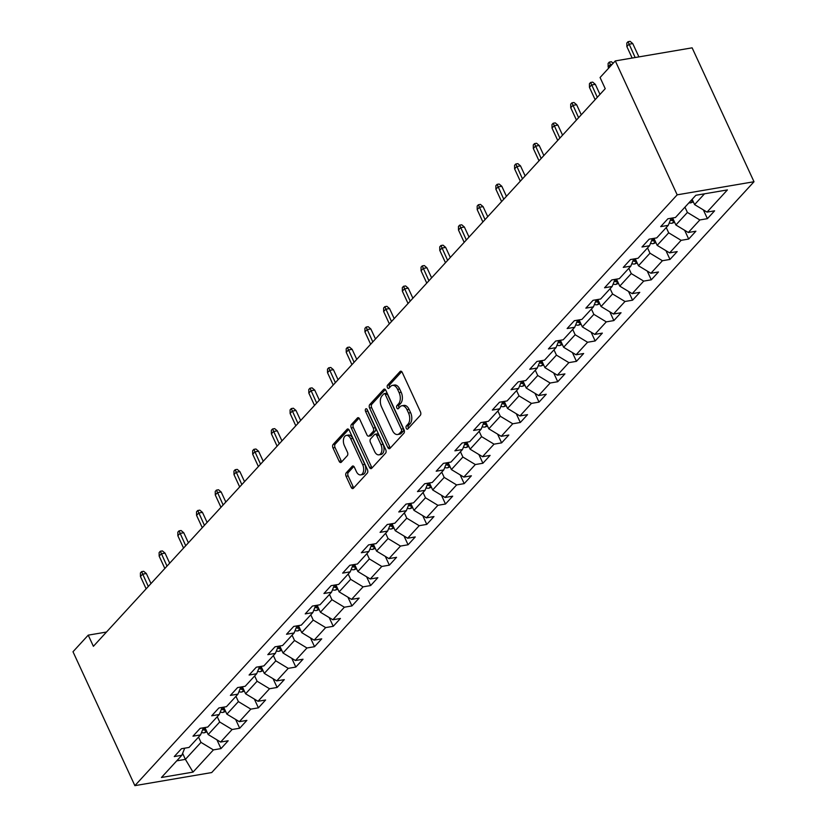 <?xml version="1.0" encoding="UTF-8"?>
<svg xmlns="http://www.w3.org/2000/svg" width="827" height="827" viewBox="0 0 827 827"><rect width="100%" height="100%" fill="white"/><g stroke="black" fill="none" stroke-linecap="round" stroke-linejoin="round"><path stroke-width="1.24" d="M406.264 428.334A1.788 1.054 -99.7 0 0 407.391 429.203A1.788 1.054 -99.7 0 0 407.794 428.965L420.302 415.34A2.564 1.509 -99.7 0 0 420.467 411.867L402.253 372.439A2.564 1.509 -99.7 0 0 400.64 371.199A2.564 1.509 -99.7 0 0 400.061 371.53L387.553 385.155A1.788 1.054 -99.7 0 0 387.439 387.584A1.788 1.054 -99.7 0 0 388.566 388.463A1.788 1.054 -99.7 0 0 388.969 388.225L390.592 386.457A8.198 4.838 -99.7 0 1 392.453 385.392A8.198 4.838 -99.7 0 1 397.601 389.362L399.11 392.649A8.198 4.838 -99.7 0 1 398.583 403.762L396.97 405.53A1.788 1.054 -99.7 0 0 396.857 407.959A1.788 1.054 -99.7 0 0 397.973 408.827A1.788 1.054 -99.7 0 0 398.387 408.6L399.999 406.832A8.198 4.838 -99.7 0 1 401.87 405.757A8.198 4.838 -99.7 0 1 407.008 409.737L408.528 413.024A8.198 4.838 -99.7 0 1 408 424.137L406.377 425.905A1.788 1.054 -99.7 0 0 406.264 428.334M401.87 405.757L403.938 405.406A8.198 4.838 -99.7 0 1 409.086 409.386L410.605 412.673A8.198 4.838 -99.7 0 1 410.078 423.786L408.455 425.554A1.788 1.054 -99.7 0 0 408.342 427.983A1.788 1.054 -99.7 0 0 408.476 428.231M401.715 371.633L389.631 384.803A1.788 1.054 -99.7 0 0 389.517 387.232A1.788 1.054 -99.7 0 0 389.651 387.481M392.453 385.392L394.531 385.031A8.198 4.838 -99.7 0 1 399.668 389.01L401.188 392.298A8.198 4.838 -99.7 0 1 400.661 403.411L399.048 405.178A1.788 1.054 -99.7 0 0 398.924 407.608A1.788 1.054 -99.7 0 0 399.059 407.856M346.244 472.806A2.564 1.509 -99.7 0 0 346.079 476.28L351.196 487.341A2.564 1.509 -99.7 0 0 352.798 488.581A2.564 1.509 -99.7 0 0 353.387 488.25L367.271 473.116A2.564 1.509 -99.7 0 0 367.436 469.643L349.221 430.216A2.564 1.509 -99.7 0 0 347.609 428.975A2.564 1.509 -99.7 0 0 347.03 429.306L333.136 444.44A2.564 1.509 -99.7 0 0 332.971 447.914L339.153 461.27A2.564 1.509 -99.7 0 0 340.755 462.52A2.564 1.509 -99.7 0 0 341.344 462.179L347.288 455.708A2.564 1.509 -99.7 0 0 347.454 452.235L344.383 445.608A6.854 4.052 -99.7 0 1 346.389 435.415A6.854 4.052 -99.7 0 1 350.689 438.744L362.681 464.702A6.854 4.052 -99.7 0 1 360.686 474.894A6.854 4.052 -99.7 0 1 356.385 471.566L354.38 467.234A2.564 1.509 -99.7 0 0 352.778 465.994A2.564 1.509 -99.7 0 0 352.188 466.335L346.244 472.806L348.322 472.455A2.564 1.509 -99.7 0 0 348.157 475.928L353.274 486.989A2.564 1.509 -99.7 0 0 353.811 487.796M677.179 194.831L615.298 60.919L600.071 77.511L605.23 88.675L93.389 646.311L88.231 635.146L72.993 651.748L134.873 785.65L677.179 194.831L754.007 181.733L211.702 772.563L134.873 785.65M387.801 447.459A2.564 1.509 -99.7 0 0 389.414 448.699A2.564 1.509 -99.7 0 0 389.993 448.368L403.886 433.234A2.564 1.509 -99.7 0 0 404.052 429.761L385.827 390.334A2.564 1.509 -99.7 0 0 384.224 389.083A2.564 1.509 -99.7 0 0 383.645 389.424L369.752 404.558A2.564 1.509 -99.7 0 0 369.586 408.031L387.801 447.459L389.879 447.107A2.564 1.509 -99.7 0 0 390.416 447.903M385.578 453.175L371.685 468.309A2.564 1.509 -99.7 0 1 371.106 468.64A2.564 1.509 -99.7 0 1 369.504 467.4L351.279 427.972A2.564 1.509 -99.7 0 1 351.444 424.499L357.388 418.017A2.564 1.509 -99.7 0 1 357.967 417.687A2.564 1.509 -99.7 0 1 359.58 418.927L366.971 434.919A2.564 1.509 -99.7 0 0 368.573 436.16A2.564 1.509 -99.7 0 0 369.162 435.829L373.101 431.529A2.564 1.509 -99.7 0 0 373.266 428.055L365.575 411.412A1.788 1.054 -99.7 0 1 366.092 408.745A1.788 1.054 -99.7 0 1 367.219 409.613L385.744 449.702A2.564 1.509 -99.7 0 1 385.578 453.175M216.943 739.834L220.985 748.6L228.18 740.765L220.602 742.057L232.118 729.507L239.696 728.225L246.891 720.379L239.313 721.671L250.829 709.132L258.406 707.84L265.601 699.993L258.024 701.286L269.54 688.746L277.117 687.454L284.312 679.618L276.735 680.91L288.241 668.361L295.818 667.069L303.013 659.233L295.435 660.525L306.951 647.986L314.529 646.693L321.724 638.847L314.146 640.139L325.662 627.6L333.24 626.308L340.435 618.472L332.857 619.764L344.373 607.214L351.951 605.922L359.145 598.086L351.568 599.379L363.074 586.839L370.651 585.547L377.856 577.701L370.269 578.993L381.785 566.454L389.362 565.161L396.557 557.326L388.979 558.618L400.495 546.068L408.073 544.776L415.268 536.94L407.69 538.232L419.206 525.693L426.784 524.401L433.979 516.555L426.401 517.847L437.907 505.307L445.495 504.015L452.689 496.179L445.102 497.472L456.618 484.922L464.195 483.63L471.39 475.794L463.813 477.086L475.329 464.547L482.906 463.254L490.101 455.408L482.523 456.7L494.039 444.161L501.617 442.869L508.812 435.033L501.234 436.325L512.74 423.775L520.328 422.483L527.523 414.647L519.945 415.94L531.451 403.4L539.028 402.108L546.223 394.262L538.646 395.554L550.162 383.015L557.739 381.723L564.934 373.887L557.357 375.179L568.873 362.629L576.45 361.337L583.645 353.501L576.068 354.793L587.583 342.254L595.161 340.962L602.356 333.116L594.778 334.408L606.284 321.868L613.861 320.576L621.056 312.74L613.479 314.033L624.995 301.483L632.572 300.191L639.767 292.355L632.19 293.647L643.706 281.108L651.283 279.815L658.478 271.969L650.901 273.261L662.417 260.722L669.994 259.43L677.189 251.594L669.612 252.876L681.117 240.337L688.695 239.044L695.9 231.209L688.312 232.501L699.828 219.951L707.405 218.669L714.6 210.823L707.023 212.115L727.409 189.91L695.848 195.286L675.463 217.491L667.885 218.783L660.69 226.629L668.268 225.337L671.142 218.235M220.985 748.6L213.407 749.893L193.022 772.108L161.461 777.483L181.847 755.268L174.27 756.56L181.464 748.724L189.042 747.432L200.558 734.893L192.98 736.185L200.175 728.339L207.753 727.047L219.269 714.507L211.691 715.8L218.886 707.953L226.464 706.672L237.969 694.122L230.392 695.414L237.587 687.578L245.174 686.286L256.68 673.747L249.103 675.028L256.298 667.193L263.875 665.9L275.391 653.361L267.814 654.653L275.009 646.807L282.586 645.525L294.102 632.975L286.524 634.268L293.719 626.432L301.297 625.14L312.813 612.6L305.225 613.882L312.42 606.046L320.008 604.754L331.513 592.215L323.936 593.507L331.131 585.661L338.708 584.379L350.224 571.829L342.647 573.121L349.842 565.286L357.419 563.993L368.935 551.444L361.358 552.736L368.553 544.9L376.13 543.608L387.646 531.068L380.058 532.361L387.253 524.514L394.841 523.222L406.346 510.683L398.769 511.975L405.964 504.139L413.541 502.847L425.057 490.297L417.48 491.589L424.675 483.754L432.252 482.461L443.768 469.922L436.191 471.214L443.386 463.368L450.963 462.076L462.479 449.537L454.891 450.829L462.097 442.993L469.674 441.701L481.18 429.151L473.602 430.443L480.797 422.607L488.375 421.315L499.89 408.776L492.313 410.068L499.508 402.222L507.085 400.93L518.601 388.39L511.024 389.682L518.219 381.847L525.796 380.554L537.312 368.005L529.735 369.297L536.93 361.461L544.507 360.169L556.013 347.629L548.435 348.922L555.63 341.075L563.218 339.783L574.724 327.244L567.146 328.536L574.341 320.7L581.919 319.408L593.435 306.858L585.857 308.151L593.052 300.315L600.629 299.023L612.145 286.483L604.568 287.775L611.763 279.929L619.34 278.637L630.856 266.098L623.269 267.39L630.463 259.554L638.051 258.262L649.557 245.712L641.979 247.004L649.174 239.168L656.752 237.876L668.268 225.337M217.243 716.709L219.693 722.002L208.177 734.541L204.931 727.533M208.177 734.541L220.602 742.057M219.693 722.002L232.118 729.507M200.558 734.893L203.432 727.791M235.953 696.324L238.393 701.616L226.887 714.156L223.641 707.147M226.887 714.156L239.313 721.671M238.393 701.616L250.829 709.132M219.269 714.507L222.132 707.405M254.664 675.948L257.104 681.231L245.588 693.781L242.352 686.761M245.588 693.781L258.024 701.286M257.104 681.231L269.54 688.746M237.969 694.122L240.843 687.02M273.365 655.563L275.815 660.856L264.299 673.395L261.063 666.386M264.299 673.395L276.735 680.91M275.815 660.856L288.241 668.361M256.68 673.747L259.554 666.634M292.076 635.177L294.526 640.47L283.01 653.01L279.764 646.001M283.01 653.01L295.435 660.525M294.526 640.47L306.951 647.986M275.391 653.361L278.265 646.259M310.787 614.802L313.226 620.085L301.721 632.634L298.475 625.615M301.721 632.634L314.146 640.139M313.226 620.085L325.662 627.6M294.102 632.975L296.965 625.874M329.497 594.417L331.937 599.709L320.421 612.249L317.186 605.24M320.421 612.249L332.857 619.764M331.937 599.709L344.373 607.214M312.813 612.6L315.676 605.488M348.198 574.031L350.648 579.324L339.132 591.863L335.896 584.854M339.132 591.863L351.568 599.379M350.648 579.324L363.074 586.839M331.513 592.215L334.387 585.113M366.909 553.656L369.359 558.938L357.843 571.488L354.597 564.469M357.843 571.488L370.269 578.993M369.359 558.938L381.785 566.454M350.224 571.829L353.098 564.727M385.62 533.27L388.059 538.563L376.554 551.102L373.308 544.094M376.554 551.102L388.979 558.618M388.059 538.563L400.495 546.068M368.935 551.444L371.809 544.342M404.331 512.885L406.77 518.178L395.254 530.717L392.019 523.708M395.254 530.717L407.69 538.232M406.77 518.178L419.206 525.693M387.646 531.068L390.509 523.967M423.031 492.51L425.481 497.792L413.965 510.342L410.73 503.323M413.965 510.342L426.401 517.847M425.481 497.792L437.907 505.307M406.346 510.683L409.22 503.581M441.742 472.124L444.192 477.417L432.676 489.956L429.44 482.947M432.676 489.956L445.102 497.472M444.192 477.417L456.618 484.922M425.057 490.297L427.931 483.195M460.453 451.738L462.893 457.031L451.387 469.571L448.141 462.562M451.387 469.571L463.813 477.086M462.893 457.031L475.329 464.547M443.768 469.922L446.642 462.82M479.164 431.363L481.603 436.646L470.098 449.195L466.852 442.176M470.098 449.195L482.523 456.7M481.603 436.646L494.039 444.161M462.479 449.537L465.343 442.435M497.875 410.978L500.314 416.27L488.798 428.81L485.563 421.801M488.798 428.81L501.234 436.325M500.314 416.27L512.74 423.775M481.18 429.151L484.053 422.049M516.575 390.592L519.025 395.885L507.509 408.424L504.274 401.415M507.509 408.424L519.945 415.94M519.025 395.885L531.451 403.4M499.89 408.776L502.764 401.674M535.286 370.217L537.736 375.499L526.22 388.049L522.974 381.03M526.22 388.049L538.646 395.554M537.736 375.499L550.162 383.015M518.601 388.39L521.475 381.288M553.997 349.831L556.437 355.124L544.931 367.664L541.685 360.655M544.931 367.664L557.357 375.179M556.437 355.124L568.873 362.629M537.312 368.005L540.176 360.903M572.708 329.446L575.147 334.739L563.632 347.278L560.396 340.269M563.632 347.278L576.068 354.793M575.147 334.739L587.583 342.254M556.013 347.629L558.887 340.528M591.408 309.06L593.858 314.353L582.342 326.903L579.107 319.884M582.342 326.903L594.778 334.408M593.858 314.353L606.284 321.868M574.724 327.244L577.597 320.142M610.119 288.685L612.569 293.978L601.053 306.517L597.807 299.498M601.053 306.517L613.479 314.033M612.569 293.978L624.995 301.483M593.435 306.858L596.308 299.756M628.83 268.299L631.27 273.592L619.764 286.132L616.518 279.123M619.764 286.132L632.19 293.647M631.27 273.592L643.706 281.108M612.145 286.483L615.009 279.381M647.541 247.914L649.981 253.207L638.465 265.746L635.229 258.737M638.465 265.746L650.901 273.261M649.981 253.207L662.417 260.722M630.856 266.098L633.72 258.996M666.242 227.539L668.692 232.821L657.176 245.371L653.94 238.352M657.176 245.371L669.612 252.876M668.692 232.821L681.117 240.337M649.557 245.712L652.431 238.61M684.952 207.153L687.402 212.446L675.886 224.985L672.64 217.977M675.886 224.985L688.312 232.501M687.402 212.446L699.828 219.951M704.501 193.807L694.597 204.6L692.147 199.317M694.597 204.6L707.023 212.115M615.298 60.919L692.127 47.832L754.007 181.733M106.476 632.045L88.231 635.146M182.622 753.366L185.393 759.362L200.982 742.377L198.532 737.095M176.74 760.84L185.393 759.362L193.022 772.108M200.982 742.377L213.407 749.893M181.847 755.268L184.721 748.166M703.363 209.903L707.405 218.669M684.653 230.288L688.695 239.044M665.942 250.664L669.994 259.43M647.231 271.049L651.283 279.815M628.52 291.435L632.572 300.191M609.819 311.81L613.861 320.576M591.109 332.196L595.161 340.962M572.398 352.581L576.45 361.337M553.687 372.956L557.739 381.723M534.986 393.342L539.028 402.108M516.275 413.727L520.328 422.483M497.565 434.103L501.617 442.869M478.854 454.488L482.906 463.254M460.153 474.874L464.195 483.63M441.442 495.249L445.495 504.015M422.731 515.635L426.784 524.401M404.021 536.02L408.073 544.776M385.32 556.395L389.362 565.161M366.609 576.781L370.651 585.547M347.898 597.166L351.951 605.922M329.187 617.542L333.24 626.308M310.476 637.927L314.529 646.693M291.776 658.313L295.818 667.069M273.065 678.688L277.117 687.454M254.354 699.073L258.406 707.84M235.643 719.459L239.696 728.225M385.299 389.527L371.83 404.196A2.564 1.509 -99.7 0 0 371.664 407.67L389.879 447.107M401.178 431.58A1.788 1.054 -99.7 0 0 401.291 429.151L385.299 394.531A1.788 1.054 -99.7 0 0 384.173 393.662A1.788 1.054 -99.7 0 0 383.759 393.9L382.053 395.761A8.198 4.838 -99.7 0 0 381.526 406.874L392.463 430.526A8.198 4.838 -99.7 0 0 397.601 434.506A8.198 4.838 -99.7 0 0 399.462 433.441L401.178 431.58L403.245 431.218A1.788 1.054 -99.7 0 0 403.369 428.789L401.291 429.151M384.173 393.662L386.25 393.311A1.788 1.054 -99.7 0 1 387.367 394.179L403.369 428.789M397.601 434.506L399.679 434.154A8.198 4.838 -99.7 0 0 401.54 433.079L399.462 433.441M403.245 431.218L401.54 433.079M359.042 418.121L353.522 424.137A2.564 1.509 -99.7 0 0 353.356 427.611L371.581 467.048A2.564 1.509 -99.7 0 0 372.109 467.844M368.573 436.16L370.651 435.808A2.564 1.509 -99.7 0 0 371.23 435.478L375.179 431.177A2.564 1.509 -99.7 0 0 375.344 427.704L367.653 411.06L365.575 411.412M367.395 409.975A1.788 1.054 -99.7 0 0 367.653 411.06M374.631 451.511A6.854 4.052 -99.7 0 0 378.931 454.84A6.854 4.052 -99.7 0 0 380.937 444.657L376.709 435.509A2.564 1.509 -99.7 0 0 375.096 434.268A2.564 1.509 -99.7 0 0 374.517 434.599L370.579 438.899A2.564 1.509 -99.7 0 0 370.413 442.373L374.631 451.511M378.931 454.84L381.009 454.488A6.854 4.052 -99.7 0 0 383.015 444.295L380.937 444.657M375.096 434.268L377.174 433.906A2.564 1.509 -99.7 0 1 378.787 435.157L383.015 444.295M353.853 466.438L348.322 472.455M360.686 474.894L362.753 474.533A6.854 4.052 -99.7 0 0 364.759 464.35L362.681 464.702M346.389 435.415L348.456 435.064A6.854 4.052 -99.7 0 1 352.757 438.393L364.759 464.35M348.684 429.409L335.214 444.089A2.564 1.509 -99.7 0 0 335.049 447.562L341.231 460.918A2.564 1.509 -99.7 0 0 341.758 461.724M693.336 201.881L690.803 202.832A6.916 5.076 -137.5 0 1 688.953 202.801M691.227 200.32A6.916 5.076 42.5 0 0 691.403 200.341L692.561 200.196M626.866 46.581L626.835 43.014L628.034 41.701L630.112 41.35L632.758 43.583L629.016 44.224L626.866 46.581L632.159 58.045M628.034 41.701L635.167 57.539M632.758 43.583L638.909 56.898M674.625 222.267L672.093 223.218A6.916 5.076 -137.5 0 1 669.239 222.928M673.085 218.917A6.916 5.076 -137.5 0 1 671.4 218.183M670.428 220.003A6.916 5.076 42.5 0 0 672.692 220.726L673.85 220.582M612.218 64.279L610.316 64.609L608.155 66.956L608.693 68.124M608.155 66.956L608.124 63.39L609.323 62.087L610.853 65.767M609.323 62.087L611.401 61.736L613.179 63.234M655.925 242.652L653.392 243.603A6.916 5.076 -137.5 0 1 650.529 243.314M654.374 239.303A6.916 5.076 -137.5 0 1 652.689 238.569M651.717 240.378A6.916 5.076 42.5 0 0 653.981 241.112L655.139 240.957M589.444 87.342L589.413 83.775L590.612 82.473L592.69 82.111L595.337 84.354L591.605 84.985L589.444 87.342L595.14 99.664M590.612 82.473L597.301 97.307M595.337 84.354L599.978 94.392M637.214 263.027L634.681 263.989A6.916 5.076 -137.5 0 1 631.818 263.699M635.663 259.688A6.916 5.076 -137.5 0 1 633.989 258.954M633.006 260.763A6.916 5.076 42.5 0 0 635.27 261.487L636.428 261.342M570.733 107.727L570.702 104.161L571.902 102.848L573.979 102.496L576.636 104.729L572.894 105.37L570.733 107.727L576.429 120.049M571.902 102.848L578.59 117.692M576.636 104.729L581.267 114.777M618.503 283.413L615.97 284.364A6.916 5.076 -137.5 0 1 613.117 284.075M616.963 280.064A6.916 5.076 -137.5 0 1 615.278 279.33M614.296 281.149A6.916 5.076 42.5 0 0 616.57 281.873L617.728 281.728M552.033 128.102L552.002 124.536L553.201 123.233L555.279 122.882L557.925 125.115L554.183 125.756L552.033 128.102L557.718 140.425M553.201 123.233L559.879 138.078M557.925 125.115L562.567 135.152M599.792 303.798L597.259 304.75A6.916 5.076 -137.5 0 1 594.406 304.46M598.252 300.449A6.916 5.076 -137.5 0 1 596.567 299.715M595.595 301.524A6.916 5.076 42.5 0 0 597.859 302.258L599.017 302.103M533.322 148.488L533.291 144.921L534.49 143.619L536.568 143.257L539.214 145.5L535.482 146.131L533.322 148.488L539.018 160.81M534.49 143.619L541.168 158.464M539.214 145.5L543.856 155.538M581.092 324.174L578.559 325.135A6.916 5.076 -137.5 0 1 575.695 324.846M579.541 320.835A6.916 5.076 -137.5 0 1 577.856 320.101M576.884 321.91A6.916 5.076 42.5 0 0 579.148 322.633L580.306 322.489M514.611 168.873L514.58 165.307L515.779 163.994L517.857 163.643L520.503 165.876L516.772 166.516L514.611 168.873L520.307 181.196M515.779 163.994L522.468 178.839M520.503 165.876L525.145 175.924M562.381 344.559L559.848 345.51A6.916 5.076 -137.5 0 1 556.984 345.221M560.83 341.21A6.916 5.076 -137.5 0 1 559.155 340.476M558.173 342.295A6.916 5.076 42.5 0 0 560.437 343.019L561.595 342.874M495.9 189.249L495.869 185.682L497.068 184.38L499.146 184.028L501.803 186.261L498.061 186.902L495.9 189.249L501.596 201.571M497.068 184.38L503.757 199.224M501.803 186.261L506.434 196.299M543.67 364.945L541.137 365.896A6.916 5.076 -137.5 0 1 538.284 365.606M542.119 361.595A6.916 5.076 -137.5 0 1 540.444 360.861M539.462 362.681A6.916 5.076 42.5 0 0 541.737 363.404L542.884 363.249M477.2 209.634L477.169 206.068L478.368 204.765L480.435 204.403L483.092 206.647L479.35 207.277L477.2 209.634L482.885 221.956M478.368 204.765L485.046 219.61M483.092 206.647L487.734 216.684M524.959 385.32L522.426 386.281A6.916 5.076 -137.5 0 1 519.573 385.992M523.419 381.981A6.916 5.076 -137.5 0 1 521.734 381.247M520.752 383.056A6.916 5.076 42.5 0 0 523.026 383.79L524.184 383.635M458.489 230.02L458.458 226.453L459.657 225.14L461.735 224.789L464.381 227.032L460.649 227.663L458.489 230.02L464.185 242.342M459.657 225.14L466.335 239.985M464.381 227.032L469.023 237.07M506.258 405.706L503.715 406.657A6.916 5.076 -137.5 0 1 500.862 406.367M504.708 402.367A6.916 5.076 -137.5 0 1 503.023 401.622M502.051 403.442A6.916 5.076 42.5 0 0 504.315 404.165L505.473 404.021M439.778 250.395L439.747 246.828L440.946 245.526L443.024 245.174L445.67 247.407L441.938 248.048L439.778 250.395L445.474 262.717M440.946 245.526L447.634 260.371M445.67 247.407L450.312 257.445M487.548 426.091L485.015 427.042A6.916 5.076 -137.5 0 1 482.151 426.753M485.997 422.742A6.916 5.076 -137.5 0 1 484.322 422.008M483.34 423.827A6.916 5.076 42.5 0 0 485.604 424.551L486.762 424.396M421.067 270.78L421.036 267.214L422.235 265.912L424.313 265.55L426.97 267.793L423.228 268.424L421.067 270.78L426.763 283.103M422.235 265.912L428.924 280.756M426.97 267.793L431.601 277.831M468.837 446.477L466.304 447.428A6.916 5.076 -137.5 0 1 463.451 447.138M467.286 443.127A6.916 5.076 -137.5 0 1 465.611 442.393M464.629 444.202A6.916 5.076 42.5 0 0 466.893 444.936L468.051 444.781M402.356 291.166L402.335 287.6L403.535 286.287L405.602 285.935L408.259 288.178L404.517 288.809L402.356 291.166L408.052 303.488M403.535 286.287L410.213 301.131M408.259 288.178L412.9 298.216M450.126 466.852L447.593 467.803A6.916 5.076 -137.5 0 1 444.74 467.513M448.585 463.513A6.916 5.076 -137.5 0 1 446.9 462.769M445.918 464.588A6.916 5.076 42.5 0 0 448.193 465.312L449.35 465.167M383.656 311.541L383.625 307.975L384.824 306.672L386.902 306.321L389.548 308.554L385.816 309.195L383.656 311.541L389.352 323.864M384.824 306.672L391.502 321.517M389.548 308.554L394.19 318.591M431.415 487.237L428.882 488.188A6.916 5.076 -137.5 0 1 426.029 487.899M429.875 483.888A6.916 5.076 -137.5 0 1 428.19 483.154M427.218 484.973A6.916 5.076 42.5 0 0 429.482 485.697L430.64 485.542M364.945 331.927L364.914 328.36L366.113 327.058L368.191 326.696L370.837 328.939L367.105 329.57L364.945 331.927L370.641 344.249M366.113 327.058L372.801 341.902M370.837 328.939L375.479 338.977M412.714 507.623L410.182 508.574A6.916 5.076 -137.5 0 1 407.318 508.285M411.164 504.274A6.916 5.076 -137.5 0 1 409.479 503.54M408.507 505.349A6.916 5.076 42.5 0 0 410.771 506.083L411.929 505.928M346.234 352.312L346.203 348.746L347.402 347.433L349.48 347.082L352.137 349.325L348.394 349.955L346.234 352.312L351.93 364.635M347.402 347.433L354.09 362.278M352.137 349.325L356.768 359.363M394.003 527.998L391.471 528.949A6.916 5.076 -137.5 0 1 388.607 528.66M392.453 524.659A6.916 5.076 -137.5 0 1 390.778 523.915M389.796 525.734A6.916 5.076 42.5 0 0 392.06 526.458L393.218 526.313M327.523 372.688L327.492 369.121L328.691 367.819L330.769 367.467L333.426 369.7L329.684 370.341L327.523 372.688L333.219 385.01M328.691 367.819L335.38 382.663M333.426 369.7L338.057 379.738M375.293 548.384L372.76 549.335A6.916 5.076 -137.5 0 1 369.907 549.045M373.752 545.034A6.916 5.076 -137.5 0 1 372.067 544.3M371.085 546.12A6.916 5.076 42.5 0 0 373.359 546.843L374.517 546.688M308.822 393.073L308.791 389.507L309.991 388.204L312.068 387.853L314.715 390.086L310.973 390.726L308.822 393.073L314.508 405.395M309.991 388.204L316.669 403.049M314.715 390.086L319.356 400.123M356.582 568.769L354.049 569.72A6.916 5.076 -137.5 0 1 351.196 569.431M355.041 565.42A6.916 5.076 -137.5 0 1 353.356 564.686M352.385 566.495A6.916 5.076 42.5 0 0 354.649 567.229L355.806 567.074M290.112 413.459L290.081 409.892L291.28 408.579L293.358 408.228L296.004 410.471L292.272 411.102L290.112 413.459L295.808 425.781M291.28 408.579L297.968 423.424M296.004 410.471L300.646 420.509M337.881 589.144L335.348 590.096A6.916 5.076 -137.5 0 1 332.485 589.816M336.331 585.805A6.916 5.076 -137.5 0 1 334.646 585.061M333.674 586.881A6.916 5.076 42.5 0 0 335.938 587.604L337.096 587.459M271.401 433.834L271.37 430.267L272.569 428.965L274.647 428.613L277.293 430.846L273.561 431.487L271.401 433.834L277.097 446.156M272.569 428.965L279.257 443.81M277.293 430.846L281.935 440.884M319.17 609.53L316.638 610.481A6.916 5.076 -137.5 0 1 313.774 610.192M317.62 606.181A6.916 5.076 -137.5 0 1 315.945 605.447M314.963 607.266A6.916 5.076 42.5 0 0 317.227 607.99L318.385 607.835M252.69 454.219L252.659 450.653L253.858 449.35L255.936 448.999L258.593 451.232L254.85 451.873L252.69 454.219L258.386 466.542M253.858 449.35L260.546 464.195M258.593 451.232L263.224 461.27M300.459 629.916L297.927 630.867A6.916 5.076 -137.5 0 1 295.074 630.577M298.919 626.566A6.916 5.076 -137.5 0 1 297.234 625.832M296.252 627.641A6.916 5.076 42.5 0 0 298.526 628.375L299.684 628.22M233.989 474.605L233.958 471.039L235.157 469.726L237.235 469.374L239.882 471.617L236.14 472.248L233.989 474.605L239.675 486.927M235.157 469.726L241.835 484.57M239.882 471.617L244.523 481.655M281.749 650.291L279.216 651.242A6.916 5.076 -137.5 0 1 276.363 650.963M280.208 646.952A6.916 5.076 -137.5 0 1 278.523 646.207M277.552 648.027A6.916 5.076 42.5 0 0 279.815 648.75L280.973 648.606M215.278 494.98L215.247 491.424L216.447 490.111L218.524 489.76L221.171 491.993L217.439 492.634L215.278 494.98L220.974 507.313M216.447 490.111L223.125 504.956M221.171 491.993L225.812 502.03M263.048 670.676L260.515 671.627A6.916 5.076 -137.5 0 1 257.652 671.338M261.497 667.327A6.916 5.076 -137.5 0 1 259.812 666.593M258.841 668.412A6.916 5.076 42.5 0 0 261.105 669.136L262.262 668.981M196.568 515.366L196.537 511.799L197.736 510.497L199.814 510.145L202.46 512.378L198.728 513.019L196.568 515.366L202.264 527.688M197.736 510.497L204.424 525.341M202.46 512.378L207.101 522.416M244.337 691.062L241.804 692.013A6.916 5.076 -137.5 0 1 238.941 691.723M242.787 687.713A6.916 5.076 -137.5 0 1 241.112 686.979M240.13 688.788A6.916 5.076 42.5 0 0 242.394 689.522L243.551 689.367M177.857 535.751L177.826 532.185L179.025 530.872L181.103 530.52L183.759 532.764L180.017 533.394L177.857 535.751L183.553 548.074M179.025 530.872L185.713 545.717M183.759 532.764L188.391 542.801M225.626 711.437L223.094 712.388A6.916 5.076 -137.5 0 1 220.24 712.109M224.076 708.098A6.916 5.076 -137.5 0 1 222.401 707.364M221.419 709.173A6.916 5.076 42.5 0 0 223.693 709.897L224.841 709.752M159.156 556.126L159.125 552.57L160.324 551.258L162.392 550.906L165.049 553.139L161.306 553.78L159.156 556.126L164.842 568.459M160.324 551.258L167.002 566.102M165.049 553.139L169.69 563.177M206.915 731.823L204.383 732.774A6.916 5.076 -137.5 0 1 201.53 732.484M205.375 728.473A6.916 5.076 -137.5 0 1 203.69 727.739M202.708 729.559A6.916 5.076 42.5 0 0 204.982 730.282L206.14 730.127M140.445 576.512L140.414 572.946L141.613 571.643L143.691 571.292L146.338 573.524L142.606 574.165L140.445 576.512L146.141 588.834M141.613 571.643L148.291 586.488M146.338 573.524L150.979 583.562M410.078 423.786L408 424.137M410.605 412.673L408.528 413.024M409.086 409.386L407.008 409.737M399.048 405.178L396.97 405.53M400.661 403.411L398.583 403.762M401.188 392.298L399.11 392.649M399.668 389.01L397.601 389.362M389.631 384.803L387.553 385.155M401.302 371.323L400.061 371.53M408.455 425.554L406.377 425.905M371.664 407.67L369.586 408.031M371.83 404.196L369.752 404.558M384.886 389.207L383.645 389.424M387.367 394.179L385.299 394.531M371.581 467.048L369.504 467.4M353.356 427.611L351.279 427.972M353.522 424.137L351.444 424.499M358.629 417.811L357.388 418.017M371.23 435.478L369.162 435.829M375.179 431.177L373.101 431.529M375.344 427.704L373.266 428.055M378.787 435.157L376.709 435.509M353.439 466.118L352.188 466.335M352.757 438.393L350.689 438.744M341.231 460.918L339.153 461.27M335.049 447.562L332.971 447.914M335.214 444.089L333.136 444.44M348.27 429.089L347.03 429.306M353.274 486.989L351.196 487.341M348.157 475.928L346.079 476.28M690.938 202.791L692.809 200.744M672.227 223.166L674.108 221.129M671.555 218.276L672.692 220.726M653.526 243.551L655.397 241.515M652.844 238.652L653.981 241.112M634.816 263.937L636.687 261.89M634.144 259.037L635.27 261.487M616.105 284.312L617.976 282.276M615.433 279.423L616.57 281.873M597.394 304.698L599.265 302.661M596.722 299.798L597.859 302.258M578.693 325.083L580.564 323.037M578.011 320.183L579.148 322.633M559.982 345.459L561.853 343.422M559.31 340.569L560.437 343.019M541.271 365.844L543.143 363.808M540.6 360.944L541.737 363.404M522.561 386.23L524.432 384.183M521.889 381.33L523.026 383.79M503.85 406.605L505.731 404.568M503.178 401.715L504.315 404.165M485.149 426.99L487.02 424.954M484.467 422.09L485.604 424.551M466.438 447.376L468.309 445.329M465.766 442.476L466.893 444.936M447.727 467.762L449.599 465.715M447.056 462.862L448.193 465.312M429.017 488.137L430.898 486.1M428.345 483.237L429.482 485.697M410.316 508.522L412.187 506.475M409.634 503.622L410.771 506.083M391.605 528.908L393.476 526.861M390.933 524.008L392.06 526.458M372.894 549.283L374.765 547.247M372.222 544.383L373.359 546.843M354.183 569.669L356.065 567.632M353.511 564.769L354.649 567.229M335.483 590.054L337.354 588.007M334.801 585.154L335.938 587.604M316.772 610.429L318.643 608.393M316.1 605.54L317.227 607.99M298.061 630.815L299.932 628.778M297.389 625.915L298.526 628.375M279.35 651.2L281.221 649.154M278.678 646.301L279.815 648.75M260.65 671.576L262.521 669.539M259.967 666.686L261.105 669.136M241.939 691.961L243.81 689.925M241.267 687.061L242.394 689.522M223.228 712.347L225.099 710.3M222.556 707.447L223.693 709.897M204.517 732.722L206.388 730.686M203.845 727.832L204.982 730.282"/></g></svg>
